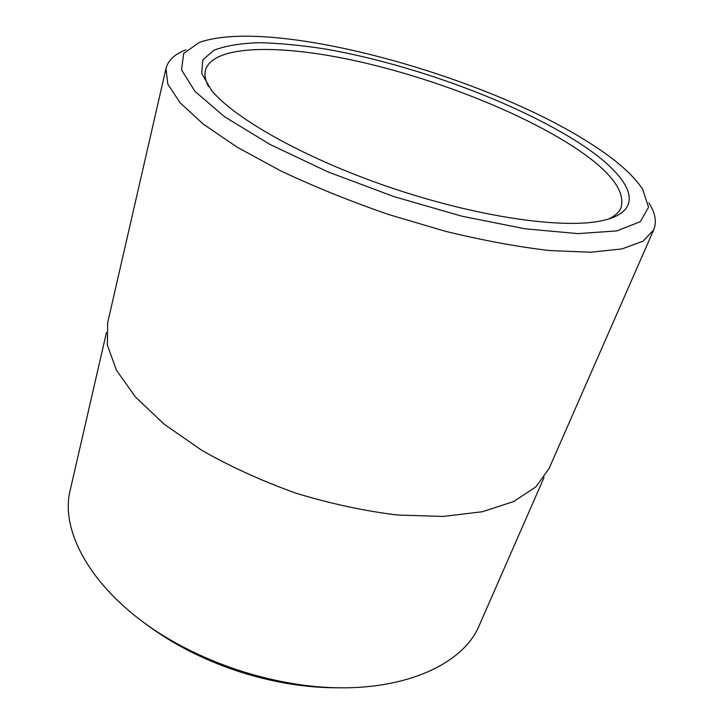 <?xml version="1.0" encoding="UTF-8"?>
<svg xmlns="http://www.w3.org/2000/svg" width="724" height="724" viewBox="0 0 724 724"><rect width="100%" height="100%" fill="white"/><g stroke="black" fill="none" stroke-linecap="round" stroke-linejoin="round"><path stroke-width="1.09" d="M208.602 86.645C205.317 80.4 204.268 74.907 205.453 70.147C213.137 44.354 281.256 44.209 357.964 61.35C435.178 78.708 520.556 112.084 574.566 147.452C610.024 170.773 625.527 190.828 621.083 207.607C619.201 212.132 615.083 215.924 608.721 218.974M579.834 143.415C516.375 102.365 412.228 64.201 325.99 49.132C301.781 45.322 279.564 43.178 259.337 42.698C240.63 43.259 225.463 45.793 213.833 50.282L202.838 59.875L201.688 73.332L211.517 90.355C235.409 119.596 309.447 160.809 396.499 189.579C483.541 218.386 567.553 229.445 604.16 220.214C648.713 209.453 629.744 175.642 579.834 143.415M592.793 144.99C616.676 160.393 633.292 175.127 642.631 189.181L648.523 207.218L640.423 221.625L616.957 230.902L577.987 233.617L525.117 228.802L462.012 216.232L394.155 196.684L328.017 171.923L269.862 144.384L224.549 116.727L194.883 91.315L181.57 69.875L183.652 53.476L199.136 42.517C272.233 16.263 487.714 76.083 592.793 144.99M144.773 623.201C158.692 633.781 174.14 643.355 191.109 651.926C221.137 666.94 252.676 677.365 285.727 683.221C304.46 686.452 322.569 687.972 340.063 687.782M185.905 49.811C174.756 54.074 168.113 60.318 165.986 68.554L167.787 84.011L180.068 102.754L203.335 124.166L237.372 147.334L281.066 171.045C314.379 186.72 350.117 201.172 388.281 214.422L445.432 231.3C482.999 240.422 517.669 246.839 549.444 250.54L590.585 252.233L622.025 248.911L643.057 241.192L653.718 229.852C656.921 221.978 655.32 213.001 648.903 202.928M653.718 229.852L549.027 468.627L535.914 486.836L513.615 501.56L482.356 511.741L443.016 516.447L397.223 515.008C364.181 510.936 330.461 503.678 296.08 493.225C262.242 481.116 230.847 466.844 201.896 450.409L164.276 424.255L135.497 397.024L116.464 370.217L107.351 345.095L107.677 322.669L165.986 68.554M544.05 477.478L479.704 624.387C461.749 670.306 384.254 700.054 289.148 682.94C254.006 676.705 220.467 665.618 188.53 649.663C101.984 606.703 57.495 536.62 70.463 489.044L106.401 332.732M285.727 683.221L289.148 682.94M191.109 651.926L188.53 649.663"/></g></svg>
